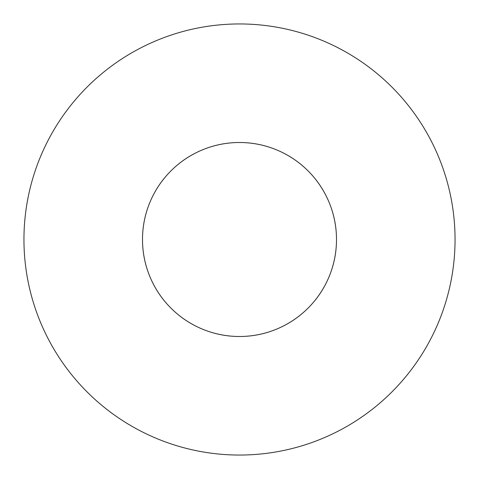 <?xml version="1.0" encoding="UTF-8"?>
<svg xmlns="http://www.w3.org/2000/svg" width="479" height="479" viewBox="0 0 479 479"><rect width="100%" height="100%" fill="white"/><g stroke="black" fill="none" stroke-linecap="round" stroke-linejoin="round"><path stroke-width="0.72" d="M329.115 202.383C334.037 214.263 336.498 226.639 336.498 239.5A96.998 96.998 0 0 1 239.5 336.498A96.998 96.998 0 0 1 142.502 239.5C142.502 226.639 144.963 214.263 149.885 202.383C154.807 190.498 161.818 180.008 170.913 170.913C180.008 161.818 190.498 154.807 202.383 149.885C214.263 144.963 226.639 142.502 239.5 142.502C252.361 142.502 264.737 144.963 276.617 149.885C288.502 154.807 298.992 161.818 308.087 170.913C317.182 180.008 324.193 190.498 329.115 202.383C334.037 214.263 336.498 226.639 336.498 239.5C336.498 252.361 334.037 264.737 329.115 276.617C324.193 288.502 317.182 298.992 308.087 308.087C298.992 317.182 288.502 324.193 276.617 329.115C264.737 334.037 252.361 336.498 239.5 336.498C226.639 336.498 214.263 334.037 202.383 329.115C190.498 324.193 180.008 317.182 170.913 308.087C161.818 298.992 154.807 288.502 149.885 276.617C144.963 264.737 142.502 252.361 142.502 239.5C142.502 226.639 144.963 214.263 149.885 202.383M23.95 239.5A215.55 215.55 0 0 1 239.5 23.95A215.55 215.55 0 0 1 455.05 239.5C455.05 225.346 453.667 211.329 450.907 197.45C448.146 183.565 444.057 170.087 438.644 157.01C433.226 143.94 426.585 131.515 418.724 119.744C410.862 107.979 401.923 97.093 391.918 87.082C381.907 77.077 371.021 68.138 359.256 60.276C347.485 52.415 335.06 45.774 321.99 40.356C308.913 34.943 295.435 30.854 281.55 28.093C267.671 25.333 253.654 23.95 239.5 23.95C225.346 23.95 211.329 25.333 197.45 28.093C183.565 30.854 170.087 34.943 157.01 40.356C143.94 45.774 131.515 52.415 119.744 60.276C107.979 68.138 97.093 77.077 87.082 87.082C77.077 97.093 68.138 107.979 60.276 119.744C52.415 131.515 45.774 143.94 40.356 157.01C34.943 170.087 30.854 183.565 28.093 197.45C25.333 211.329 23.95 225.346 23.95 239.5C23.95 253.654 25.333 267.671 28.093 281.55C30.854 295.435 34.943 308.913 40.356 321.99C45.774 335.06 52.415 347.485 60.276 359.256C68.138 371.021 77.077 381.907 87.082 391.918C97.093 401.923 107.979 410.862 119.744 418.724C131.515 426.585 143.94 433.226 157.01 438.644C170.087 444.057 183.565 448.146 197.45 450.907C211.329 453.667 225.346 455.05 239.5 455.05C253.654 455.05 267.671 453.667 281.55 450.907C295.435 448.146 308.913 444.057 321.99 438.644C335.06 433.226 347.485 426.585 359.256 418.724C371.021 410.862 381.907 401.923 391.918 391.918C401.923 381.907 410.862 371.021 418.724 359.256C426.585 347.485 433.226 335.06 438.644 321.99C444.057 308.913 448.146 295.435 450.907 281.55C453.667 267.671 455.05 253.654 455.05 239.5A215.55 215.55 0 0 1 239.5 455.05A215.55 215.55 0 0 1 23.95 239.5M418.724 119.744C410.862 107.979 401.923 97.093 391.918 87.082C381.907 77.077 371.021 68.138 359.256 60.276M119.744 60.276C107.979 68.138 97.093 77.077 87.082 87.082C77.077 97.093 68.138 107.979 60.276 119.744M60.276 359.256C68.138 371.021 77.077 381.907 87.082 391.918C97.093 401.923 107.979 410.862 119.744 418.724M359.256 418.724C371.021 410.862 381.907 401.923 391.918 391.918C401.923 381.907 410.862 371.021 418.724 359.256M202.383 149.885C214.263 144.963 226.639 142.502 239.5 142.502C252.361 142.502 264.737 144.963 276.617 149.885M149.885 276.617C144.963 264.737 142.502 252.361 142.502 239.5A96.998 96.998 0 0 1 239.5 142.502A96.998 96.998 0 0 1 336.498 239.5C336.498 252.361 334.037 264.737 329.115 276.617M276.617 329.115C264.737 334.037 252.361 336.498 239.5 336.498C226.639 336.498 214.263 334.037 202.383 329.115"/></g></svg>
